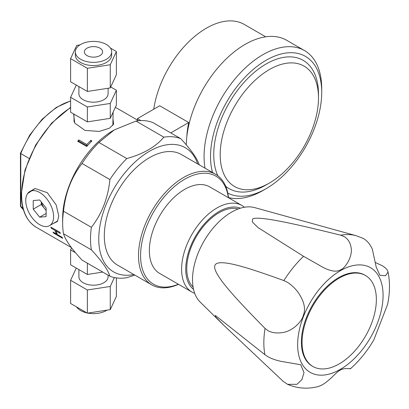 <?xml version="1.0" encoding="UTF-8"?>
<svg xmlns="http://www.w3.org/2000/svg" width="409" height="409" viewBox="0 0 409 409"><rect width="100%" height="100%" fill="white"/><g stroke="black" fill="none" stroke-linecap="round" stroke-linejoin="round"><path stroke-width="0.61" d="M199.275 165.026C197.409 158.723 191.233 149.939 180.752 138.671A77.531 44.765 120 0 0 163.856 137.158C155.809 146.775 143.462 153.907 126.805 158.549A77.531 44.765 120 0 0 109.909 179.571C108.037 197.971 101.861 213.887 91.381 227.317A77.531 44.765 120 0 0 90.522 237.542A77.531 44.765 120 0 0 91.381 249.848C101.861 261.116 108.037 269.904 109.909 276.203A77.531 44.765 120 0 0 126.805 277.711L134.868 275.124M109.909 276.203L82.045 260.114C71.565 248.846 65.389 240.057 63.518 233.759A77.531 44.765 -60 0 1 62.643 223.002A77.531 44.765 -60 0 1 62.659 221.458A77.531 44.765 -60 0 1 63.518 211.233C65.389 192.828 71.565 176.913 82.045 163.482A77.531 44.765 -60 0 1 98.942 142.465L114.239 129.909L135.993 121.074A77.531 44.765 -60 0 1 152.889 122.582L180.752 138.671M62.643 223.002L62.643 218.263A71.728 41.411 -60 0 1 62.659 216.836A71.728 41.411 -60 0 1 113.365 130.415L114.239 129.909M27.577 193.626L35.102 188.523L47.27 192.675L56.166 204.868L58.773 216.029L57.439 221.484L52.863 223.718M86.836 144.525L78.876 139.929A71.728 41.411 120 0 0 77.674 141.274L86.703 146.488A71.728 41.411 -60 0 1 91.933 140.941L90.864 140.323A71.728 41.411 120 0 0 86.836 144.525L86.836 145.727L78.876 141.131L78.15 141.55M112.981 118.866L113.62 124.152L109.494 128.175L99.264 131.407L85.021 130.42L74.704 123.073L73.605 113.937M55.926 230.927L60.343 233.478A71.728 41.411 -60 0 1 59.924 232.332L50.895 227.123A71.728 41.411 120 0 0 51.314 228.263L54.857 230.308A71.728 41.411 120 0 0 56.585 234.106L53.047 232.061A71.728 41.411 120 0 0 53.63 233.115L62.659 238.324A71.728 41.411 -60 0 1 62.076 237.276L57.654 234.725A71.728 41.411 -60 0 1 55.926 230.927L56.703 230.477M197.685 163.937A71.693 41.391 120 0 0 142.158 156.105A71.693 41.391 120 0 0 98.779 237.66A71.693 41.391 120 0 0 133.835 274.526M151.744 284.863L117.531 265.114A63.85 36.861 -60 0 1 104.321 234.613A63.85 36.861 -60 0 1 132.685 171.1A63.85 36.861 -60 0 1 181.381 154.525L215.589 174.275A63.85 36.861 120 0 0 166.898 190.85A63.85 36.861 120 0 0 138.533 254.362A63.85 36.861 120 0 0 151.744 284.863A63.85 36.861 120 0 0 178.539 284.327M63.518 233.759L91.381 249.848M91.381 227.317L63.518 211.233M82.045 163.482L109.909 179.571M126.805 158.549L98.942 142.465M135.993 121.074L163.856 137.158M228.36 197.654A62.388 36.023 120 0 0 182.061 180.839A62.388 36.023 120 0 0 140.594 254.393A62.388 36.023 120 0 0 178.375 284.229M191.954 292.072L159.704 273.452A49.985 28.86 -60 0 1 149.367 249.577A49.985 28.86 -60 0 1 171.57 199.853A49.985 28.86 -60 0 1 209.689 186.877L241.939 205.497A49.985 28.86 120 0 0 203.82 218.472A49.985 28.86 120 0 0 181.611 268.197A49.985 28.86 120 0 0 191.954 292.072A49.985 28.86 120 0 0 194.715 293.345M228.524 197.751A63.85 36.861 120 0 0 215.589 174.275M240.441 208.201A47.066 27.173 120 0 0 205.333 222.833A47.066 27.173 120 0 0 185.742 268.253A47.066 27.173 120 0 0 193.549 289.424M193.089 287.092A45.609 26.329 -60 0 1 186.77 267.685A45.609 26.329 -60 0 1 204.848 224.699A45.609 26.329 -60 0 1 238.191 208.968M244.424 207.251A49.985 28.86 120 0 0 241.939 205.497M22.904 207.925L20.45 206.172L20.45 153.227M23.41 209.725A63.594 36.718 -60 0 1 20.772 206.693L20.772 152.956L20.772 153.6L29.095 158.406M53.63 233.115L62.48 238.018M53.809 232.501L53.809 233.012M56.585 234.106L57.168 233.774M54.857 230.308L55.634 229.858M51.314 228.263L52.091 227.813M78.876 139.929L78.876 141.131M90.864 140.323L90.864 142.01M87.966 145.077L86.836 145.727M375.707 262.66L382.067 265.63C385.687 267.747 387.676 269.894 388.049 272.077L385.518 275.758L379.905 275.288L376.214 267.143L372.313 249.137C370.048 244.199 367.103 240.656 363.473 238.519L356.121 235.681A81.836 47.25 120 0 0 340.692 235.185L344.138 236.571C347.773 238.713 350.053 242.184 350.978 246.985C353.238 256.259 345.038 268.406 340.671 269.792C336.024 272.593 328.826 271.034 319.092 265.119L303.55 256.305L257.951 227.527L252.302 221.923L252.644 218.973C254.444 217.731 260.784 217.987 271.653 219.735C283.616 221.739 300.232 225.16 340.692 235.185M350.482 368.719C359.577 360.59 367.379 350.932 373.887 339.756L387.594 304.403C389.736 294.071 390.053 284.173 388.55 274.7L388.049 272.077M303.55 256.305A81.836 47.25 120 0 0 283.861 280.574L286.949 282.036C290.605 284.158 294.143 287.358 297.573 291.637C304.127 300.871 306.024 308.81 303.274 315.457C302.236 320.963 292.706 331.735 281.423 332.711C276.049 333.376 271.53 332.665 267.864 330.574L265.047 328.417A81.836 47.25 120 0 0 264.879 354.659L267.696 356.566C271.361 358.657 275.876 360.263 281.234 361.387L300.733 364.736L304.015 372.645L301.878 379.654L296.97 384.327L287.609 384.353C296.719 388.233 306.203 389.143 316.05 387.078L318.304 386.479C327.481 383.816 336.05 371.878 340.022 370.263C344.429 367.124 352.502 369.588 350.191 368.351M287.609 384.353L283.207 381.377L223.953 325.457L215.4 316.648L215.318 315.426L264.879 354.659M283.861 280.574C251.699 268.943 238.554 265.242 229.255 263.519C220.293 261.98 215.497 262.701 214.863 265.671C213.846 268.273 216.279 273.544 222.164 281.489C228.728 290.18 238.784 301.755 265.047 328.417M312.941 366.5L312.256 366.106A52.536 30.332 -60 0 1 304.26 323.826A52.536 30.332 -60 0 1 338.805 277.553A52.536 30.332 -60 0 1 364.797 275.109L365.477 275.502A52.536 30.332 120 0 0 339.485 277.941A52.536 30.332 120 0 0 304.94 324.219A52.536 30.332 120 0 0 312.941 366.5A52.536 30.332 120 0 0 338.928 364.061A52.536 30.332 120 0 0 373.478 317.783A52.536 30.332 120 0 0 365.477 275.502M223.953 325.457L200.149 302.041A55.128 31.83 -60 0 1 196.749 256.821A55.128 31.83 -60 0 1 231.78 212A55.128 31.83 -60 0 1 254.669 207.608L356.121 235.681M46.13 210.216A9.121 5.266 60 0 1 44.515 208.518A9.121 5.266 60 0 1 41.508 202.251M46.13 213.457L39.683 217.179L46.13 216.606L46.13 208.007L39.683 199.981L33.231 200.558L33.231 209.157L41.289 204.505L46.13 210.528M41.289 204.505L41.289 201.98M39.683 217.179L33.231 209.157M39.683 224.669A19.704 11.375 -120 0 0 49.53 225.645A19.704 11.375 -120 0 0 52.551 209.858A19.704 11.375 -120 0 0 39.683 192.496A19.704 11.375 -120 0 0 29.831 191.519A19.704 11.375 -120 0 0 26.81 207.307A19.704 11.375 -120 0 0 39.683 224.669M108.094 88.262L108.094 93.768A14.596 8.425 180 0 1 99.08 101.555A14.596 8.425 180 0 1 83.18 99.73A14.596 8.425 180 0 1 78.901 93.768L78.901 86.58M76.289 85.072L70.609 97.311L87.362 106.984L110.256 103.446L116.386 90.231L110.711 86.948M116.386 90.231L116.386 105.123L110.256 118.339L87.362 121.882L70.609 112.209L70.609 97.311M87.362 121.882L87.362 106.984M110.256 118.339L110.256 103.446M87.045 55.604A9.121 5.266 180 0 1 84.377 51.882A9.121 5.266 180 0 1 90.006 47.015A9.121 5.266 180 0 1 99.949 48.155A9.121 5.266 180 0 1 102.618 51.882A9.121 5.266 180 0 1 96.989 56.744A9.121 5.266 180 0 1 87.045 55.604M106.345 44.463A18.165 10.486 0 0 0 86.544 42.188A18.165 10.486 0 0 0 75.333 51.882A18.165 10.486 0 0 0 80.655 59.295A18.165 10.486 0 0 0 100.45 61.57A18.165 10.486 0 0 0 111.662 51.882A18.165 10.486 0 0 0 106.345 44.463M111.662 51.882L111.662 55.077A18.165 10.486 180 0 1 100.45 64.77A18.165 10.486 180 0 1 80.655 62.495A18.165 10.486 180 0 1 75.333 55.077L75.333 51.882M100.026 42.091L99.213 41.922M79.924 44.913L76.739 45.404L70.604 58.62L87.368 68.298L110.256 64.755L116.391 51.539L110.45 48.109M70.604 58.62L70.604 81.79L87.368 91.468L87.368 68.298M110.256 64.755L110.256 87.925L87.368 91.468M116.391 51.539L116.391 74.709L110.256 87.925M228.503 197.567A83.185 48.027 120 0 0 262.895 190.528L266.116 188.667A78.625 45.394 120 0 0 266.121 188.667A78.625 45.394 120 0 0 321.714 92.373L321.714 88.646A83.185 48.027 120 0 0 304.485 50.568A83.185 48.027 120 0 0 262.895 54.688A83.185 48.027 120 0 0 205.021 168.171M186.284 144.868A83.185 48.027 -60 0 1 245.093 44.407A83.185 48.027 -60 0 1 286.683 40.292L304.485 50.568M262.895 190.528L266.121 188.667M321.714 92.373A78.625 45.394 120 0 0 266.116 60.271A78.625 45.394 120 0 0 212.532 172.506M227.803 193.109A78.625 45.394 120 0 0 266.116 188.667M266.116 184.945L269.342 183.084A69.504 40.128 120 0 0 318.488 97.956A69.504 40.128 120 0 0 269.342 69.581A69.504 40.128 120 0 0 220.195 154.704A69.504 40.128 120 0 0 269.342 183.084L266.121 184.945A74.065 42.761 -60 0 1 266.116 184.945A74.065 42.761 -60 0 1 225.691 186.253M217.833 175.763A74.065 42.761 -60 0 1 266.116 63.998A74.065 42.761 -60 0 1 318.488 94.234L318.488 97.956M153.743 109.213A75.706 43.712 -60 0 1 206.392 28.175A75.706 43.712 -60 0 1 244.245 24.422L265.707 36.815M140.854 120.594L137.444 118.625L159.704 105.773L188.728 122.531L170.763 132.899M186.816 136.764A75.706 43.712 -60 0 1 188.728 122.531M137.444 118.625L137.444 120.057M108.094 275.155L108.094 276.77A14.596 8.425 180 0 1 99.08 284.557A14.596 8.425 180 0 1 83.18 282.731A14.596 8.425 180 0 1 78.901 276.77L78.901 269.582M71.57 247.823L70.609 249.899L70.609 264.792L87.362 274.465L102.771 272.082M70.609 249.899L75.496 252.721M87.362 263.186L87.362 274.465M86.969 312.926A18.165 10.486 180 0 1 80.655 310.559A18.165 10.486 180 0 1 76.544 306.914M107.071 310.109A18.165 10.486 180 0 1 87.782 313.095M116.391 277.91L116.391 296.402L110.256 309.618L87.368 313.161L70.604 303.478L70.604 280.308L87.368 289.991L110.256 286.448L114.382 277.558M76.284 268.069L70.604 280.308M110.256 309.618L110.256 286.448M87.368 313.161L87.368 289.991M71.37 247.563L36.452 227.404A71.728 41.411 -60 0 1 21.595 194.566A71.728 41.411 -60 0 1 70.609 107.736M20.772 153.6A63.594 36.718 -60 0 1 70.609 101.084M340.682 270.528A60.409 34.877 120 0 0 297.645 344.327A60.409 34.877 120 0 0 340.037 369.542A60.409 34.877 120 0 0 383.075 295.743A60.409 34.877 120 0 0 340.682 270.528M138.62 120.737L115.374 107.311M70.609 107.347L51.616 123.124L35.639 145.057L25.01 169.929L21.273 194.117C21.447 210.16 26.503 221.254 36.452 227.404M20.465 153.155L29.75 135.077L42.066 119.326L56.156 107.516L70.609 100.875M23.42 209.766L20.557 206.509M57.802 220.87L49.53 225.645M35 188.534L29.831 191.519M74.08 121.954L73.911 114.116M112.843 125.42L113.124 112.153"/></g></svg>

